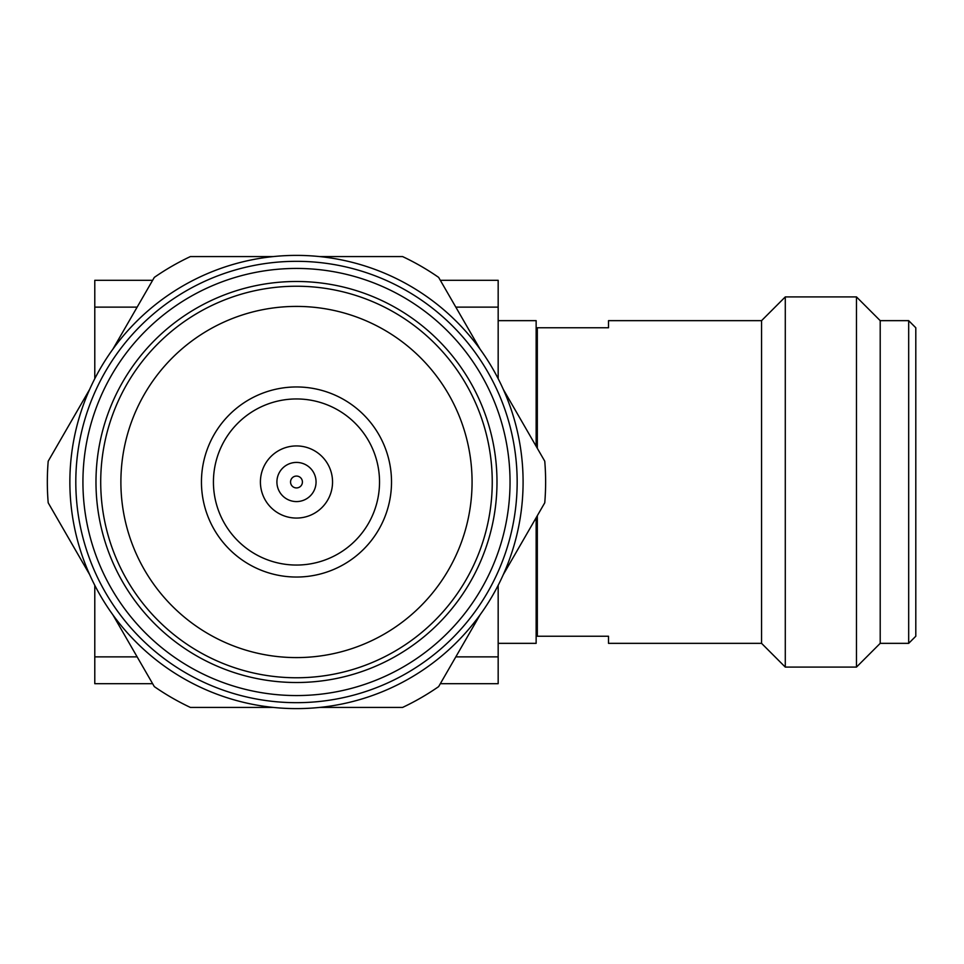 <?xml version="1.0" encoding="UTF-8"?>
<svg xmlns="http://www.w3.org/2000/svg" width="964" height="964" viewBox="0 0 964 964"><rect width="100%" height="100%" fill="white"/><g stroke="black" fill="none" stroke-linecap="round" stroke-linejoin="round"><path stroke-width="1.45" d="M498.171 320.651L536.141 320.651L536.141 446.26M455.815 656.87L498.171 656.87L498.171 585.305M498.171 378.695L498.171 307.13L455.815 307.13M137.153 307.13L94.785 307.13L94.785 378.695M94.785 585.305L94.785 656.87L137.153 656.87M498.171 307.13L498.171 280.307L440.331 280.307M152.637 280.307L94.785 280.307L94.785 307.13M498.171 656.87L498.171 683.693L440.331 683.693M94.785 656.87L94.785 683.693L152.637 683.693M498.171 643.35L536.141 643.35L536.141 517.74M296.478 577.038A95.038 95.038 0 0 1 201.452 482A95.038 95.038 0 0 1 296.478 386.962A95.038 95.038 0 0 1 391.517 482A95.038 95.038 0 0 1 296.478 577.038M379.527 482A83.049 83.049 0 0 1 296.478 565.049A83.049 83.049 0 0 1 213.43 482A83.049 83.049 0 0 1 296.478 398.951A83.049 83.049 0 0 1 379.527 482M472.071 482A175.593 175.593 0 0 1 296.478 657.593A175.593 175.593 0 0 1 120.886 482A175.593 175.593 0 0 1 296.478 306.407A175.593 175.593 0 0 1 472.071 482M296.478 518.066A36.066 36.066 0 0 1 260.413 482A36.066 36.066 0 0 1 296.478 445.934A36.066 36.066 0 0 1 332.544 482A36.066 36.066 0 0 1 296.478 518.066M492.243 482A195.764 195.764 0 0 1 296.478 677.764A195.764 195.764 0 0 1 100.714 482A195.764 195.764 0 0 1 296.478 286.236A195.764 195.764 0 0 1 492.243 482M496.99 482A200.512 200.512 0 0 1 296.478 682.512A200.512 200.512 0 0 1 95.978 482A200.512 200.512 0 0 1 296.478 281.488A200.512 200.512 0 0 1 496.99 482M296.478 501.581A19.581 19.581 0 0 1 276.909 482A19.581 19.581 0 0 1 296.478 462.419A19.581 19.581 0 0 1 316.059 482A19.581 19.581 0 0 1 296.478 501.581M290.55 482A5.929 5.929 0 0 1 296.478 476.071A5.929 5.929 0 0 1 302.419 482A5.929 5.929 0 0 1 296.478 487.929A5.929 5.929 0 0 1 290.55 482M75.807 482A220.672 220.672 0 0 0 296.478 702.672A220.672 220.672 0 0 0 517.162 482A220.672 220.672 0 0 0 296.478 261.328A220.672 220.672 0 0 0 75.807 482M296.478 255.388A226.612 226.612 0 0 0 69.866 482A226.612 226.612 0 0 0 296.478 708.612A226.612 226.612 0 0 0 523.091 482A226.612 226.612 0 0 0 296.478 255.388M510.04 482A213.562 213.562 0 0 0 296.478 268.438A213.562 213.562 0 0 0 82.928 482A213.562 213.562 0 0 0 296.478 695.562A213.562 213.562 0 0 0 510.04 482M89.676 389.348L48.2 461.19A249.146 249.146 0 0 0 48.2 502.81L89.676 574.652M273.318 256.581L190.366 256.581A249.146 249.146 0 0 0 154.312 277.391L112.836 349.233M480.12 349.233L438.644 277.391A249.146 249.146 0 0 0 402.603 256.581L319.638 256.581M503.28 574.652L544.756 502.81A249.146 249.146 0 0 0 544.756 461.19L503.28 389.348M319.638 707.419L402.603 707.419A249.146 249.146 0 0 0 438.644 686.609L480.12 614.767M112.836 614.767L154.312 686.609A249.146 249.146 0 0 0 190.366 707.419L273.318 707.419M537.322 515.692L537.322 636.24L608.513 636.24L608.513 643.35L761.56 643.35L761.56 320.651L785.286 296.912L856.478 296.912L880.204 320.651L908.678 320.651L915.8 327.76L915.8 636.24L908.678 643.35L908.678 320.651M761.56 643.35L785.286 667.088L785.286 296.912M536.141 612.514L537.322 612.514M785.286 667.088L856.478 667.088L856.478 296.912M908.678 643.35L880.204 643.35L880.204 320.651M761.56 320.651L608.513 320.651L608.513 327.76L537.322 327.76L537.322 448.308M536.141 351.486L537.322 351.486M880.204 643.35L856.478 667.088"/></g></svg>
